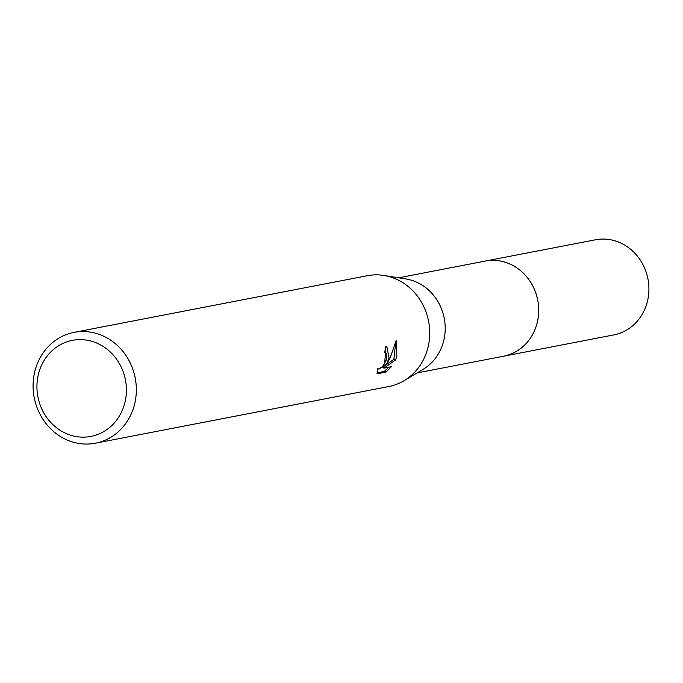 <?xml version="1.0" encoding="UTF-8"?>
<svg xmlns="http://www.w3.org/2000/svg" width="683" height="683" viewBox="0 0 683 683"><rect width="100%" height="100%" fill="white"/><g stroke="black" fill="none" stroke-linecap="round" stroke-linejoin="round"><path stroke-width="1.02" d="M398.693 277.802L485.203 261.085A48.442 44.147 79.1 0 1 527.447 277.742A48.442 44.147 79.1 0 1 536.428 325.492A48.442 44.147 79.1 0 1 503.584 356.21A48.459 44.164 79.1 0 1 502.381 356.441M484.358 261.248A48.45 44.156 79.1 0 1 527.165 277.375A48.45 44.156 79.1 0 1 536.445 325.492A48.45 44.156 79.1 0 1 502.731 356.372M74.003 332.382L367.403 275.701A56.433 51.438 79.1 0 1 383.786 275.437L405.787 278.92A48.442 44.147 79.1 0 1 442.943 343.558A48.442 44.147 79.1 0 1 423.238 369.238L404.114 380.67A56.433 51.438 79.1 0 1 388.815 386.527L95.415 443.207A56.433 51.438 79.1 0 1 46.205 423.801A56.433 51.438 79.1 0 1 35.729 368.171A56.433 51.438 79.1 0 1 74.003 332.382A56.433 51.438 79.1 0 1 123.213 351.788A56.433 51.438 79.1 0 1 133.689 407.418A56.433 51.438 79.1 0 1 95.415 443.207M383.786 275.437A56.433 51.438 79.1 0 1 427.08 350.738A56.433 51.438 79.1 0 1 404.114 380.67M384.068 368.12L382.403 367.454L393.886 359.318L395.525 359.975L384.068 368.12L391.359 366.711L386.023 372.09L377.025 373.832L377.801 368.607L378.997 369.119L382.728 366.319L386.151 360.351L386.663 358.549L386.211 353.102L384.742 352.496A56.433 51.438 -100.9 0 0 385.528 346.588L386.877 346.699L389.071 358.08L386.245 364.705L390.155 357.875L396.131 340.672L396.832 356.586L395.517 359.967M124.118 405.395A48.911 44.574 79.1 0 1 67.523 434.081A48.911 44.574 79.1 0 1 39.221 371.373A48.911 44.574 79.1 0 1 95.816 342.678A48.911 44.574 79.1 0 1 124.118 405.395M377.025 372.816L384.307 371.407L386.015 372.09M386.006 346.529L384.597 364.048L386.245 364.705M384.307 371.398L388.695 367.223M393.886 359.318L395.645 342.909M484.008 261.316A48.459 44.164 79.1 0 1 485.212 261.068L595.431 239.793A48.442 44.147 79.1 0 1 618.619 242.098A48.442 44.147 79.1 0 1 648.85 291.743A48.442 44.147 79.1 0 1 613.804 334.918L417.074 372.927M485.212 261.068A48.459 44.164 79.1 0 1 508.417 263.365A48.459 44.164 79.1 0 1 538.656 313.036A48.459 44.164 79.1 0 1 503.602 356.227M385.536 352.556L384.785 352.257M378.288 369.076L377.733 368.854"/></g></svg>
